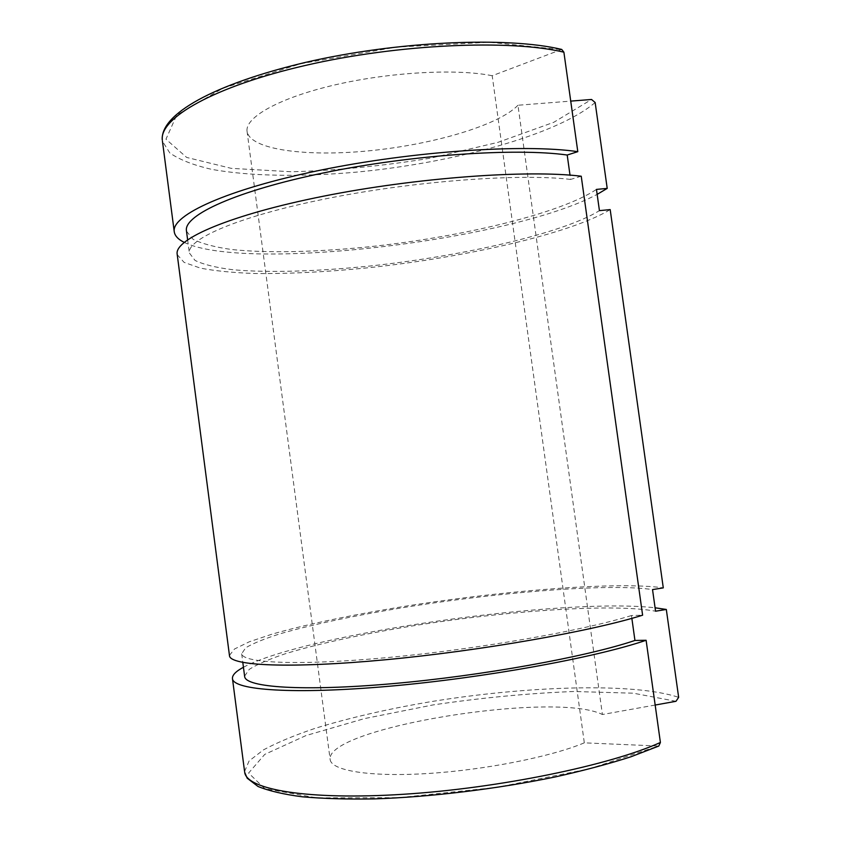 <?xml version="1.0" encoding="UTF-8"?>
<svg xmlns="http://www.w3.org/2000/svg" width="841" height="841" viewBox="0 0 841 841"><rect width="100%" height="100%" fill="white"/><g stroke="black" fill="none" stroke-linecap="round" stroke-linejoin="round"><path stroke-width="0.63" stroke-dasharray="4.21 3.15" d="M655.171 705.042L602.398 714.514L517.961 105.251L570.734 101.109M561.714 49.43L492.195 75.732L584.316 742.834L658.787 746.051M581.236 176.221L570.608 179.427L570.009 175.138M631.864 618.356L631.465 615.538L642.608 615.192M492.195 75.732C456.495 68.478 389.541 72.126 334.476 85.004C279.286 97.861 245.257 117.193 247.033 131.133C249.504 149.803 306.597 157.099 369.809 150.739C433.041 144.505 498.755 125.351 517.961 105.251M184.179 242.366C245.929 272.337 511.517 240.2 597.152 194.376M186.502 231.233L193.052 239.286C201.998 243.743 214.865 247.149 231.643 249.514C267.806 253.341 317.52 252.079 370.093 246.686C462.014 236.889 560.39 213.54 596.458 189.404M570.608 179.427C519.391 173.299 414.539 181.015 327.138 198.539C239.569 216.021 187.28 238.791 189.341 252.941L195.059 260.447C203.575 264.547 216.105 267.638 232.663 269.709C268.458 272.989 318.224 271.391 371.06 265.903C463.454 255.958 562.892 233.325 599.433 210.639M177.22 254.613L184.084 262.381L200.473 268.142C215.506 270.991 233.819 272.789 255.422 273.525C290.082 273.882 328.41 271.885 370.418 267.543C466.965 257.052 570.808 233.514 610.188 209.598M229.446 655.412L234.502 649.01L249.335 641.767L272.358 634.061C308.994 623.57 360.516 613.152 415.811 604.574C512.526 589.804 619.291 581.594 663.286 587.87M243.438 667.249C305.619 633.83 562.555 597.31 655.086 607.791M584.316 742.834C551.023 756.826 484.269 770.104 427.028 773.562C369.672 777.084 331.68 770.65 330.177 759.738C324.321 727.801 554.923 690.692 602.398 714.514M631.465 615.538C582.739 630.718 478.172 649.115 388.595 657.473C298.849 665.883 242.681 663.128 241.672 653.772L245.677 647.791C253.141 643.333 264.757 638.624 280.526 633.662C314.87 623.686 363.922 613.688 416.8 605.457C509.341 591.276 611.596 583.465 652.532 589.594M244.594 676.153L249.262 669.362C257.062 664.401 268.92 659.249 284.847 653.909C319.433 643.228 368.369 632.863 421.005 624.558C513.126 610.303 614.634 603.481 655.56 611.207M560.264 49.556L489.494 42.229L396.584 47.085L300.878 63.695L222.981 88.2L176.747 115.038L165.961 139.196L186.66 157.425L231.254 168.347L291.627 171.764C337.146 170.513 383.696 165.919 431.265 158.013L497.883 142.381L553.756 122.313L591.538 99.469M595.155 102.518C557.078 134.896 454.056 162.744 357.551 172.027C302.329 177.031 249.861 176.41 211.322 169.272C193.398 165.141 179.564 159.706 169.808 152.967L162.45 141.235M675.975 701.299L633.305 693.194L573.657 691.491C528.148 693.31 481.199 697.799 432.81 704.968L364.458 718.603L306.008 735.549L264.747 754.388L248.6 773.047L264.789 788.658L316.552 797.846L399.023 797.688L497.231 787.302L589.846 768.706L657.62 746.261M244.573 771.491L249.104 760.937L263.475 749.878C277.32 742.445 294.644 735.223 315.459 728.232C349.068 717.941 386.892 709.194 428.931 701.993C525.699 685.983 633.305 682.251 678.655 697.347M187.617 239.759L189.341 252.941M241.672 653.772L242.807 662.456M247.033 131.133L330.177 759.738"/><path stroke-width="1.26" d="M570.734 101.109L591.538 99.469L595.155 102.518L607.213 188.405L596.458 189.404L599.433 210.639L610.188 209.598L663.286 587.87L652.532 589.594L655.56 611.207L666.314 609.452L678.655 697.347L675.975 701.299L655.171 705.042M563.89 52.184L561.714 49.43C507.081 36.31 396.51 41.177 305.115 62.486C213.751 84.163 159.906 114.281 162.313 140.195C159.201 118.329 213.246 86.602 305.746 65.356C398.056 44.026 509.499 39.201 563.89 52.184L577.799 151.664C523.996 143.748 412.626 151.17 319.79 170.313C226.776 189.425 171.806 215.086 174.203 231.391C174.655 235.617 177.977 239.275 184.179 242.366M570.009 175.138L567.202 155.028L577.799 151.664M177.136 253.898L229.509 655.875C230.508 665.757 289.83 668.742 385.294 659.775C480.579 650.881 591.612 631.255 642.608 615.192L581.236 176.221C527.58 169.567 416.221 177.619 323.259 196.237C230.119 214.812 174.907 238.97 177.136 253.898L177.22 254.613M660.406 742.477C610.188 765.205 499.26 788.248 403.291 794.282C307.154 800.411 246.613 789.457 244.678 772.301L247.18 778.188L258.061 786.493C269.162 790.982 283.943 794.419 302.392 796.805C323.133 798.645 347.07 799.339 374.192 798.897C430.518 797.026 497.063 788.984 555.27 776.926C583.465 770.629 608.663 763.922 630.866 756.805L658.787 746.051L660.406 742.477L646.109 640.274L634.944 640.453L631.864 618.356M597.152 194.376L607.213 188.405M567.202 155.028C515.848 147.722 410.976 154.849 323.711 172.878C236.247 190.865 184.179 215.044 186.408 230.497L186.502 231.233M646.109 640.274C595.27 657.651 484.258 677.951 388.836 686.288C293.246 694.687 233.682 690.135 232.494 678.824C231.969 675.334 235.617 671.475 243.438 667.249M655.086 607.791L666.314 609.452M634.944 640.453C586.356 656.874 481.809 675.891 392.106 683.701C302.234 691.586 245.845 687.37 244.668 676.658L244.594 676.153M162.45 141.235L174.203 231.391M232.494 678.824L244.573 771.491M186.408 230.497L187.617 239.759M242.807 662.456L244.668 676.658"/></g></svg>
